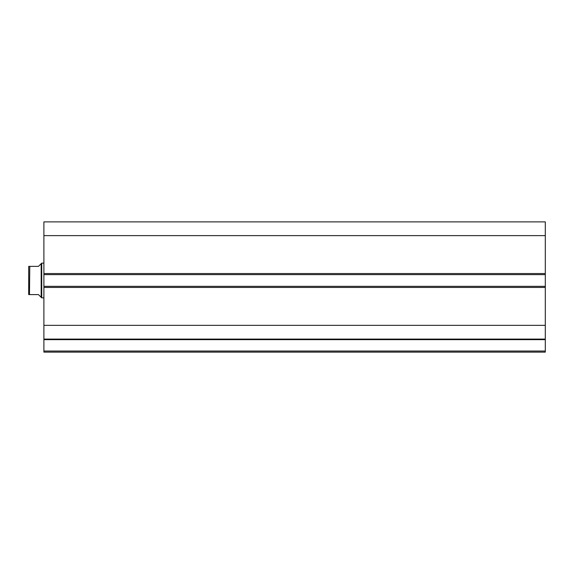 <?xml version="1.0" encoding="UTF-8"?>
<svg xmlns="http://www.w3.org/2000/svg" width="574" height="574" viewBox="0 0 574 574"><rect width="100%" height="100%" fill="white"/><g stroke="black" fill="none" stroke-linecap="round" stroke-linejoin="round"><path stroke-width="0.86" d="M43.897 339.184L43.897 339.65L545.3 339.65L43.897 339.65L43.897 325.343L43.897 339.098L545.3 339.098L545.3 351.03L43.897 351.03L43.897 339.65L43.897 352.12L545.3 352.12L43.897 352.12L43.897 351.03L545.3 351.03L545.3 352.12L545.3 339.184M545.3 339.098L545.3 221.88L43.897 221.88L43.897 235.634L43.897 221.88L545.3 221.88L545.3 273.54L43.897 273.54L43.897 235.634L545.3 235.634L43.897 235.634L43.897 274.63L43.897 273.54L545.3 273.54L545.3 286.347L43.897 286.347L43.897 274.63L545.3 274.63L43.897 274.63L43.897 287.438L43.897 286.347L545.3 286.347L545.3 325.343L43.897 325.343L43.897 287.438L545.3 287.438L43.897 287.438L43.897 325.343L545.3 325.343L545.3 339.098L43.897 339.098M41.723 263.122L41.177 263.667L41.177 297.31L41.723 297.856L41.723 263.122L41.723 297.856L43.897 297.856L41.723 297.856L41.177 297.31L41.177 263.667L41.723 263.122L43.897 263.122L41.723 263.122M40.489 296.615L38.465 294.598L41.177 297.31L38.465 294.598L29.783 294.598L38.465 294.598M41.177 263.667L38.465 266.379L41.177 263.667M29.783 266.379L29.468 294.598L29.783 266.379L38.465 266.379L29.783 266.379M28.7 266.379L28.7 294.598L29.468 294.598L28.7 294.598L28.7 266.379L29.468 266.379M38.465 266.379L40.489 264.356M28.743 266.379L29.209 266.379L28.743 266.379M28.894 294.598L29.783 294.598"/></g></svg>
